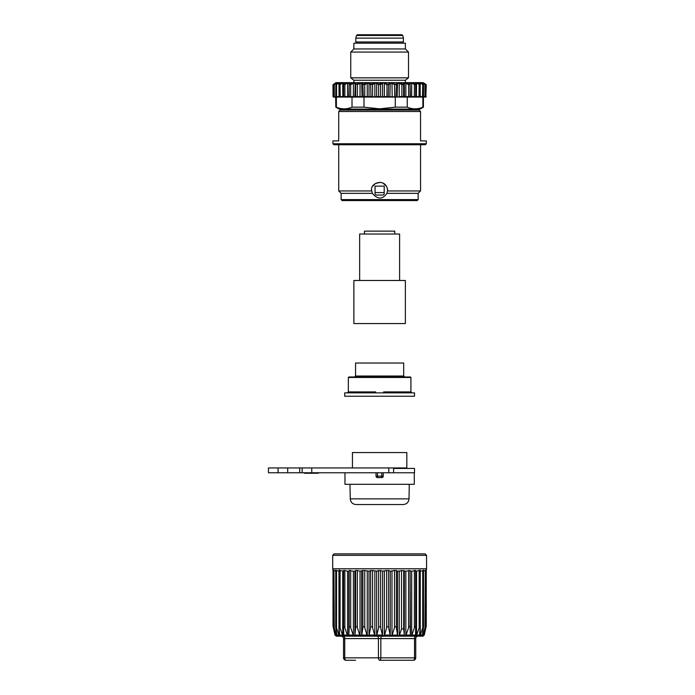 <?xml version="1.0" encoding="UTF-8"?>
<svg xmlns="http://www.w3.org/2000/svg" width="695" height="695" viewBox="0 0 695 695"><rect width="100%" height="100%" fill="white"/><g stroke="black" fill="none" stroke-linecap="round" stroke-linejoin="round"><path stroke-width="1.04" d="M376.021 195.034L375.057 194.07L376.021 195.034L383.24 195.034L384.205 194.07L383.24 195.034M375.057 190.934L375.057 186.13L384.205 186.13L384.205 194.07L384.205 192.585L375.057 192.585L375.057 186.13M375.057 194.07L375.057 192.585M403.395 41.969L355.805 41.969L355.805 38.121L403.456 38.121L403.395 41.969M356.77 41.969L356.77 43.177M356.518 35.462L357.447 34.75L401.814 34.75L402.744 35.462L356.518 35.462L355.805 38.121M353.877 48.945L353.877 43.177L405.385 43.177L405.385 48.945L353.877 48.945L350.749 52.082L350.749 77.831L408.512 77.831L405.385 80.238L353.877 80.238L353.877 82.644M333.756 97.083L335.642 97.083L333.487 97.083L333.409 96.605L333.409 84.521L335.398 83.052L334.104 84.104L336.536 83.052L337.162 83.052L336.067 84.104L338.978 83.052L340.003 83.052L339.36 84.104L342.652 83.052L344.042 83.052L343.877 84.104L347.457 83.052L349.168 83.052L349.481 84.104L353.234 83.052L355.214 83.052L355.996 84.104L359.819 83.052L362.008 83.052L363.233 84.104L366.995 83.052L369.332 83.052L370.965 84.104L374.562 83.052L376.977 83.052L378.957 84.104L382.285 83.052L384.691 83.052L386.976 84.104L388.296 84.104L389.921 83.052L392.258 83.052L394.777 84.104L396.028 84.104L397.253 83.052L399.443 83.052L403.265 84.104L404.047 83.052L406.028 83.052L409.781 84.104L410.093 83.052L411.805 83.052L415.384 84.104L415.219 83.052L416.6 83.052L419.902 84.104L419.259 83.052L420.284 83.052L423.194 84.104L422.1 83.052L422.725 83.052L425.158 84.104L423.854 83.052L425.331 84.225M418.989 97.083L425.079 97.083L423.411 97.083L423.429 107.169L422.881 107.169C417.669 109.402 412.456 109.402 407.244 107.169L395.273 107.169L379.626 108.837L363.989 107.169L352.017 107.169C346.805 109.402 341.592 109.402 336.38 107.169L335.824 107.169L335.642 97.083M423.429 107.169L420.058 109.115L339.195 109.115L335.824 107.169M352.017 107.169L352.017 97.083L415.193 97.083A0.478 0.478 -90 0 0 415.68 96.605L415.68 84.564M336.38 107.169L336.38 97.083L352.017 97.083M356.118 97.083L357.378 96.605L355.658 96.605A0.478 0.46 90 0 0 356.118 97.083M363.989 107.169L363.989 97.083L367.064 97.083L367.264 96.605L364.753 96.605L364.562 97.083M371.008 97.083L370.626 84.521L372.581 84.521L372.581 96.605L369.002 96.605L369.392 97.083L374.596 97.083L374.857 96.605L372.32 97.083M378.966 97.083L378.636 96.605L376.655 96.605L376.985 97.083L382.267 97.083L382.606 96.605L397.427 97.083M388.253 97.083L388.635 84.521L386.672 84.521L384.396 83.469L384.396 96.605L403.143 97.083A0.478 0.46 90 0 0 403.604 96.605L404.368 96.605A0.478 0.46 90 0 1 403.908 97.083M415.497 96.605L423.524 96.605L422.49 97.083M415.019 97.083L419.684 97.083A0.478 0.469 -90 0 0 420.154 96.605L419.719 97.083M405.394 97.083L422.881 97.083L422.881 107.169M423.403 84.521L422.725 84.521L423.524 84.634L423.524 96.605L425.853 96.605L425.766 97.083L423.62 97.083M424.688 97.083L423.429 97.083L424.975 96.605L424.923 84.104M407.244 107.169L407.244 97.083M395.273 107.169L395.273 97.083M335.937 97.083L339.195 97.083L338.986 96.605L336.536 96.605L337.553 97.083M343.756 96.605L339.099 96.605A0.478 0.469 -90 0 0 339.568 97.083L353.868 97.083M337.388 97.083L333.696 96.605L333.009 96.605L333.487 97.083M335.85 97.083L334.338 97.083M336.484 83.669L336.953 83.469M335.859 84.521L335.737 96.605L336.536 96.605L336.536 84.521L335.859 84.521L336.528 84.104M339.786 83.331L339.16 84.269A0.478 0.434 31 0 0 339.099 84.521L340.098 84.521L339.064 84.59L339.064 96.605L338.986 83.469L339.751 83.469M342.852 97.083L342.722 83.469L343.756 83.469A0.478 0.452 9.7 0 1 344.042 83.052M343.756 83.469L343.582 84.538L344.737 84.104M353.381 97.083L353.408 83.469L354.884 83.469L355.658 84.521L355.658 96.605L347.578 96.605L347.578 83.469L348.855 83.469A0.478 0.452 -16.6 0 1 349.168 83.052M349.637 97.083A0.478 0.478 90 0 1 349.159 96.605L349.159 84.521L350.68 84.521L350.497 84.104M355.996 84.104L357.152 84.104M363.32 97.083L362.886 84.521L364.753 84.521L364.753 96.605L360.036 96.605L360.036 83.469L362.008 83.052M370.965 84.104L370.626 84.521L369.002 83.469L369.002 96.605L367.264 96.605L367.264 83.469L369.332 83.052M378.957 84.104L378.636 84.521L380.625 84.521L380.625 96.605L378.636 96.605L378.636 84.521L376.655 83.469L376.655 96.605L374.857 96.605L374.857 83.469L376.977 83.052M384.691 83.052L382.285 83.052M392.189 97.083L391.997 83.469L389.921 83.052M395.942 97.083L396.376 84.521L394.499 84.521L394.777 84.104M401.988 97.083L401.875 96.605L399.225 96.605L399.225 83.469L397.253 83.052M399.443 83.052L399.225 83.469L401.875 84.521L401.875 96.605L403.604 96.605L403.604 84.521L401.875 84.521L402.11 84.104M403.265 84.104L403.604 84.521L404.368 83.469L404.368 96.605L405.854 96.605L405.854 83.469L404.047 83.052M405.88 97.083L405.854 96.605L410.102 96.605L410.102 84.521L408.573 84.521L408.756 84.104M409.624 97.083A0.478 0.478 90 0 0 410.102 96.605L411.683 96.605L411.683 83.469L410.406 83.469A0.478 0.452 -163.4 0 0 410.093 83.052M416.401 97.083L416.54 83.469L415.506 83.469L415.68 84.538L414.394 84.521L414.524 84.104M419.259 83.052A0.478 0.434 147.7 0 1 419.45 83.218L420.101 84.269A0.478 0.434 149 0 1 420.154 84.521L419.163 84.521L420.101 84.269A0.478 0.434 149 0 0 419.902 84.104M420.058 97.083L420.275 83.469L419.511 83.469M422.777 83.669L422.308 83.469M425.323 84.521L422.134 83.052M411.631 97.083L411.683 96.605L415.68 96.605L415.68 84.538L414.394 84.521L411.805 83.052M336.215 97.083L334.286 96.605L334.286 84.521L336.536 83.052M337.127 83.052L336.067 84.104M336.536 84.521L338.978 83.052M339.064 84.59L339.16 84.269A0.478 0.434 31 0 1 339.36 84.104M340.237 97.083L340.029 84.104M340.098 84.521L342.652 83.052M343.764 83.391L343.582 84.538A0.478 0.443 9.2 0 1 343.877 84.104M347.63 97.083L347.578 96.605L344.859 96.605L344.859 84.521L347.457 83.052M349.333 97.083A0.478 0.478 90 0 1 348.855 96.605L349.159 84.521A0.478 0.443 -15.8 0 1 349.481 84.104M350.654 97.083L350.68 84.521L353.408 83.469L353.234 83.052M355.345 97.083A0.478 0.46 90 0 1 354.884 96.605L355.214 83.052M359.923 97.083L360.036 96.605L357.378 96.605L357.378 84.521L360.036 83.469L359.819 83.052M362.104 97.083L361.669 83.469L362.886 84.521L363.233 84.104M366.995 83.052L367.264 83.469L364.753 84.521L364.484 84.104M374.562 83.052L374.857 83.469L372.581 84.521L372.277 84.104M380.295 97.083L382.606 96.605L382.606 83.469L380.625 84.521L380.295 84.104M386.941 97.083L386.976 84.104M389.869 97.083L390.26 83.469L388.635 84.521L388.296 84.104M394.69 97.083L394.499 84.521L391.997 83.469L392.258 83.052M397.158 97.083L397.583 83.469L396.376 84.521L396.028 84.104M408.608 97.083L408.573 84.521L405.854 83.469L406.028 83.052M409.928 97.083A0.478 0.478 90 0 0 410.406 96.605L410.102 84.521A0.478 0.443 -164.2 0 0 409.781 84.104M415.506 83.469A0.478 0.452 170.3 0 0 415.497 83.391L415.68 84.538A0.478 0.443 170.8 0 0 415.384 84.104M419.024 97.083L419.163 84.521L416.6 83.052M422.508 97.083L422.725 84.521L420.284 83.052M422.265 83.209L423.194 84.104M425.079 97.083L425.566 96.605L425.566 84.66L423.985 83.278M425.853 84.521L425.853 96.605L426.252 84.668L423.229 82.644L336.033 82.644L333.009 84.668L333.009 96.605M405.385 48.945L408.512 52.082L350.749 52.082M426.322 143.769L426.322 140.885L420.544 140.885L420.544 111.521L419.102 110.079L340.159 110.079L338.717 111.521L338.717 140.885L332.94 140.885L332.94 143.769L333.904 144.734L425.357 144.734L426.322 143.769L332.94 143.769M372.329 193.349L341.123 193.349L338.717 190.943L371.721 190.943C369.314 182.663 386.151 177.312 387.575 190.222L386.933 193.349C382.545 199.578 377.68 199.578 372.329 193.349L371.721 190.943M420.544 144.734L420.544 190.943L418.138 193.349L386.933 193.349M420.544 190.943L387.541 190.943M387.567 190.465L387.497 189.153M387.428 188.727L387.289 188.128M386.602 186.425L382.902 182.985L380.391 182.316L375.378 183.515L372.815 186.147M371.695 190.465L371.738 191.151M342.088 200.568L417.174 200.568L418.138 199.613L341.123 199.613L342.088 200.568M420.544 111.521L338.717 111.521M353.877 280.476L353.877 323.557L405.376 323.557L405.376 280.476L353.877 280.476L405.376 280.476M399.608 280.476L399.608 234.024L359.654 234.024L359.654 280.476M394.795 234.024L394.795 231.14L364.467 231.14L364.467 234.024M405.663 392.866L404.89 391.902L383.64 391.902L383.657 392.788M375.604 392.797L375.621 391.902L352.947 391.902L352.122 392.866M348.343 377.463L348.82 376.985L410.432 376.985L410.919 377.463L348.343 377.463L348.343 391.902L352.947 391.902M403.699 376.021L403.699 363.025L355.562 363.025L355.562 376.021L403.699 376.021L404.655 376.985M344.729 396.237L414.524 396.237L414.524 392.866L344.729 392.866L344.729 396.237M352.435 467.952L352.435 452.549L352.435 467.952L352.435 452.549L406.827 452.549L406.827 467.952L393.587 467.952L393.587 472.765L393.587 467.952L302.134 467.952L302.134 472.765L414.524 472.765L414.524 468.439L393.587 468.439M302.134 472.765L268.444 472.765L268.444 467.952L302.134 467.952L302.134 472.765L302.134 467.952M278.07 472.765L278.07 467.952L278.07 472.765M304.41 473.252L304.41 472.765L304.41 473.252L304.41 472.765L304.41 473.252L304.41 472.765L304.41 473.252L306.365 473.252L306.365 472.765M306.339 472.765L306.339 473.252M309.492 472.765L309.492 473.252L306.365 473.252M309.492 473.252L318.397 473.252L318.397 472.765M308.771 473.252L308.771 472.765L308.771 473.252M377.463 477.578A1.442 1.442 -90 0 1 376.021 476.136L376.021 472.765L376.021 476.136L377.463 476.136L377.463 477.578L381.798 477.578L381.798 476.136L383.24 476.136A1.442 1.442 -90 0 1 381.798 477.578M383.24 472.765L383.24 476.136L383.24 472.765M344.972 472.765L344.972 484.319L344.972 472.765L344.972 484.319L414.29 484.319L414.29 472.765M403.239 504.535L356.014 504.535C352.565 504.205 350.636 502.311 350.245 498.862L409.016 498.862C408.625 502.311 406.697 504.205 403.239 504.535M379.626 452.549L402.683 452.549L379.626 452.549M355.562 660.25L345.936 660.25A2.406 2.406 0 0 1 343.53 657.844L343.53 638.592L343.53 657.844L344.737 657.844L344.737 638.592L343.53 638.592A2.406 2.406 0 0 0 341.123 636.186M379.626 660.25A2.406 1.208 -90 0 0 380.834 657.844L380.834 638.592L414.524 638.592L414.524 657.844A2.406 1.208 -90 0 1 413.325 660.25L379.626 660.25A2.406 1.208 -90 0 1 378.428 657.844L344.737 657.844A2.406 1.208 -90 0 0 345.936 660.25M413.325 660.25A2.406 2.406 0 0 0 415.732 657.844L415.732 638.592A2.406 2.406 0 0 1 418.138 636.186L422.951 636.186L424.263 635.048L425.853 627.828C426.296 625.882 426.096 626.734 425.853 627.828C426.296 625.882 426.096 626.734 425.853 627.828L425.853 570.491M333.696 570.725L333.409 627.828C332.957 625.839 333.166 626.768 333.409 627.828L334.999 635.048L336.31 636.186L418.112 636.186M416.54 571.203L416.54 635.517L415.601 635.838M422.777 632.528L423.02 635.048L424.975 627.828C425.323 625.891 425.688 626.725 425.323 627.828L423.811 635.517M422.89 571.203L425.323 570.491L424.975 627.828C425.323 625.891 425.688 626.725 425.323 627.828M422.777 635.517L422.308 635.517L422.777 635.517M420.275 571.203L420.275 635.517L422.725 627.828C422.968 625.9 423.872 626.716 423.403 627.828L422.308 635.517M420.197 571.203L423.403 570.491L422.725 570.491L422.725 627.828C422.968 625.9 423.872 626.716 423.403 627.828M420.275 635.517L419.511 635.517L420.275 635.517M416.54 635.517L419.163 627.828L420.197 626.925L419.511 635.517M411.683 571.203L411.683 635.517L414.394 627.828C414.455 625.83 416.305 626.777 415.68 627.828L415.506 635.517M411.683 635.517L410.406 635.517L410.102 570.491L405.984 571.203L403.708 570.708L403.708 628.94L404.29 635.048L404.368 571.203M405.854 571.203L405.854 635.517L408.573 627.828C408.521 625.839 410.78 626.768 410.102 627.828L410.406 635.517M405.854 635.517L404.368 635.517M399.512 635.048L401.519 628.94L401.519 570.708L397.523 571.203L394.734 570.326M403.708 628.94L401.519 628.94M399.251 571.203L399.251 635.491L397.575 635.491L397.575 571.203M390.173 571.203L388.635 570.491L390.173 571.203L394.499 570.491L394.499 627.828C394.23 625.847 397.097 626.76 396.376 627.828L396.376 570.491L397.523 571.203M394.499 627.828L391.997 635.517L390.26 635.517L388.635 627.828L388.635 570.491L386.168 570.812M397.575 635.491L396.376 627.828M382.502 571.203L380.625 570.491L382.502 571.203L386.672 570.491L386.672 627.828C386.298 625.856 389.356 626.751 388.635 627.828M386.672 627.828L384.396 635.517L382.606 635.517L380.625 627.828L380.625 570.491L376.76 571.203L378.636 570.491L378.636 627.828C378.176 625.865 381.312 626.751 380.625 627.828M378.636 627.828L376.655 635.517L374.605 635.048L372.581 627.828L372.581 570.491L369.08 571.203L370.626 570.491L370.626 627.828C370.088 625.874 373.215 626.742 372.581 627.828M370.626 627.828L369.002 635.517L366.986 635.048L364.753 627.828L364.753 570.491L362.886 570.491L362.886 627.828C362.295 625.882 365.318 626.734 364.753 627.828M362.886 627.828L361.669 635.517L359.741 635.048L357.378 627.828L357.378 570.491L355.658 570.491L355.658 627.828C355.032 625.891 357.847 626.734 357.378 627.828M355.658 627.828L354.884 635.517L353.408 635.517L354.884 635.517L354.884 571.203M344.859 570.491L343.582 570.43L343.582 627.828C342.939 625.9 345.111 626.716 344.859 627.828L344.859 570.491L347.439 571.203L348.864 571.203L349.159 570.491L349.159 627.828C348.508 625.891 351.044 626.725 350.68 627.828L350.68 570.491L349.159 570.491L353.269 571.203L354.928 571.203L355.658 570.491M349.159 627.828L348.855 635.517L347.274 635.048L344.859 627.828M353.408 571.203L353.408 635.517L350.68 627.828M343.582 627.828L343.756 635.604M343.756 635.517L339.673 635.048L339.099 627.828L339.256 626.073L340.081 627.759M339.221 570.03L339.099 570.491L340.098 570.491L339.064 570.265L339.256 626.073M342.427 635.048L340.098 627.828L340.098 570.491L343.582 571.203M339.673 635.048L338.96 635.491L338.96 571.203M339.742 635.491L336.832 635.048L335.859 627.828C335.277 625.83 336.545 626.777 336.536 627.828L338.717 635.048M335.859 627.828C335.277 625.83 336.545 626.777 336.536 627.828L336.536 570.491L335.859 570.491M335.45 635.517L333.939 627.828C333.418 625.839 334.165 626.768 334.286 627.828L336.241 635.048L336.953 635.517L336.484 635.517L336.484 632.528M333.939 627.828C333.418 625.839 334.165 626.768 334.286 627.828L333.939 570.491M348.864 571.203L348.855 635.517M339.099 570.491L340.098 570.491M336.371 571.203L334.286 570.491M336.953 635.517L336.832 635.048M339.064 571.203L336.536 570.491M357.378 570.491L359.906 571.203L362.886 570.491M364.753 570.491L369.08 571.203M372.581 570.491L376.76 571.203M401.519 570.708L403.708 570.708M410.102 627.828L410.102 570.491L410.389 571.203L411.822 571.203L415.68 570.447M415.68 627.298L415.68 570.491L414.394 570.491L414.394 627.828M415.68 627.516L415.68 570.43L415.68 571.203L416.67 571.203L420.188 570.161M420.154 570.491L419.163 570.491L419.163 627.828M419.094 570.534L418.616 570.795M414.333 570.534L413.82 570.795M404.334 571.203L403.604 570.491M401.875 570.491L399.356 571.203M394.499 570.491L393.961 570.803M361.687 635.491L361.808 635.048L361.687 635.491M332.697 555.322L334.139 553.872L425.114 553.872L426.556 555.322L332.697 555.322L332.697 568.797L426.556 568.797L426.226 570.013M343.165 636.186L341.141 636.186M335.824 82.896L333.696 84.66L333.696 96.605L334.573 97.083M344.92 97.083L343.582 96.605A0.478 0.478 -90 0 0 344.06 97.083L343.582 96.605L343.582 84.555M414.394 84.521L414.342 97.083M333.409 84.521L333.93 84.225M404.89 391.902L410.919 391.902L411.883 392.866M361.009 392.866L361.565 391.902M397.696 391.902L398.252 392.866M377.463 472.765L377.463 476.136L381.798 476.136L381.798 472.765M388.774 467.952L388.774 472.765M311.76 467.952L311.76 472.765M299.727 467.952L299.727 472.765M287.695 467.952L287.695 472.765M423.976 635.048L423.02 635.048M422.43 635.048L420.544 635.048M419.58 635.048L416.826 635.048M415.523 635.048L411.979 635.048M410.371 635.048L406.149 635.048M404.29 635.048L399.521 635.048M397.453 635.048L392.275 635.048M390.26 635.517L390.26 571.203M391.997 635.517L391.997 571.203M390.077 635.048L384.648 635.048M382.606 635.517L382.606 571.203M384.396 635.517L384.396 571.203M382.38 635.048L376.872 635.048M374.857 635.517L374.857 571.203M376.655 635.517L376.655 571.203M374.605 635.048L369.184 635.048M367.264 635.517L367.264 571.203M369.002 635.517L369.002 571.203M366.986 635.048L361.808 635.048M360.036 635.517L360.036 571.203M361.669 635.517L361.669 571.203M359.741 635.048L354.971 635.048M353.103 635.048L348.89 635.048M347.578 635.517L347.578 571.203M347.274 635.048L343.738 635.048M336.241 635.048L335.285 635.048M342.722 635.517L342.722 571.203M343.582 570.491L343.582 627.307M408.573 627.828L408.573 570.491M343.53 636.186A2.406 1.208 -90 0 1 344.737 638.592L378.428 638.592L378.428 657.844L415.732 657.844M382.033 636.186A2.406 1.208 -90 0 0 380.834 638.592L378.428 638.592A2.406 1.208 -90 0 0 377.22 636.186M415.732 638.592L414.524 638.592A2.406 1.208 -90 0 1 415.732 636.186M345.337 109.115L345.337 110.079M413.925 109.115L413.925 110.079M402.492 41.969L402.492 43.177M402.744 35.462L403.456 38.121M339.064 96.605L339.542 97.083M415.68 96.605L415.202 97.083M426.252 96.605L425.766 97.083M343.582 84.538L343.582 96.605M420.197 96.605L420.197 84.59M405.385 80.238L405.385 82.644M353.877 80.238L350.749 77.831M408.512 52.082L408.512 77.831M338.717 144.734L338.717 190.943M341.123 193.349L341.123 199.613M418.138 193.349L418.138 199.613M410.919 377.463L410.919 391.902M348.343 391.902L347.378 392.866M355.562 376.021L354.598 376.985M404.421 467.952L404.421 468.439M409.016 498.862L409.268 484.319M350.245 498.862L349.985 484.319L350.245 498.862C350.636 502.311 352.565 504.205 356.014 504.535C352.565 504.205 350.636 502.311 350.245 498.862L349.985 484.319M424.263 635.048L426.252 626.082L426.252 570.03M334.999 635.048L333.009 626.082L333.009 570.03M333.696 626.178L333.696 570.048M335.737 626.456L335.737 570.126M420.197 626.925L420.197 570.256M423.524 626.473L423.524 570.117M425.566 626.178L425.566 570.048M332.697 568.797L333.035 570.013M426.556 555.322L426.556 568.797"/></g></svg>
